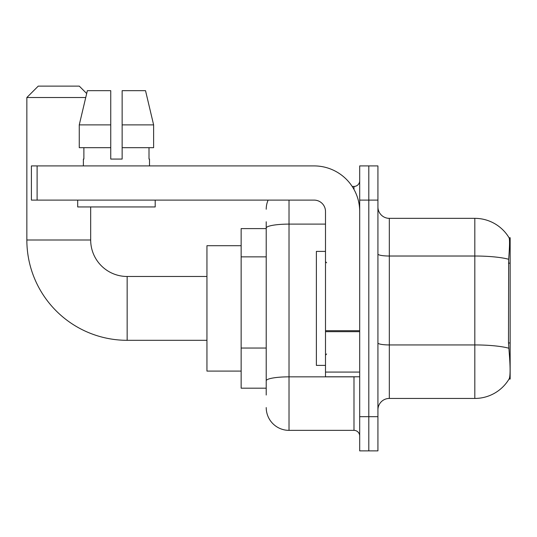<?xml version="1.0" encoding="UTF-8"?>
<svg xmlns="http://www.w3.org/2000/svg" width="537" height="537" viewBox="0 0 537 537"><rect width="100%" height="100%" fill="white"/><g stroke="black" fill="none" stroke-linecap="round" stroke-linejoin="round"><path stroke-width="0.81" d="M510.15 342.948L508.499 342.948L509.23 352.849C510.378 367.127 510.378 375.752 509.23 378.726L509.029 379.068L510.15 379.068L510.15 237.723L509.116 237.864A39.892 39.892 0 0 0 474.815 218.344A39.892 39.892 0 0 1 509.029 237.723A39.892 39.892 0 0 0 474.815 218.344L389.325 218.344A11.398 11.398 0 0 1 377.927 206.946A11.398 11.398 0 0 0 389.325 218.344L389.325 398.441A11.398 11.398 0 0 0 377.927 409.845M266.218 250.02L266.218 221.768L266.218 228.608L241.147 228.608L241.147 388.184L266.218 388.184M509.23 378.726A39.892 39.892 0 0 1 474.815 398.441L389.325 398.441M368.805 416.678L368.805 450.879L377.927 450.879L377.927 416.678L368.805 416.678L368.805 450.879L359.689 450.879L359.689 416.678L368.805 416.678L368.805 200.106L368.805 416.678M359.689 416.678L359.689 165.913L368.805 165.913L368.805 200.106L368.805 165.913L377.927 165.913L377.927 416.678M508.499 342.948L508.66 259.284C509.647 246.886 509.801 239.75 509.116 237.864A39.892 39.892 0 0 0 474.815 218.344L474.815 256.021L389.325 256.021A11.398 1.98 0 0 1 377.927 254.041M266.218 395.024L266.218 221.768M289.02 200.106L289.02 430.359L353.99 430.359L353.99 376.786M352.171 186.433L353.99 186.433A5.699 5.699 0 0 0 359.689 180.734M266.218 384.767L266.218 354.89M359.689 436.057A5.699 5.699 0 0 0 353.99 430.359M266.218 209.229A22.796 22.796 0 0 1 268.124 200.106M289.02 430.359A22.796 22.796 0 0 1 266.218 407.563M122.141 159.073L110.743 159.073L122.141 159.073L110.743 159.073L122.141 159.073L122.141 90.679L145.527 90.679L153.622 124.879L153.622 147.675L122.141 147.675M85.732 97.519L26.85 97.519L38.248 86.121L79.281 86.121L86.685 93.525L87.356 90.679L79.261 124.879L87.356 90.679L110.743 90.679L110.743 159.073M325.496 251.403L316.374 251.403L316.374 365.388L325.496 365.388M206.946 340.31L127.155 340.31A100.305 100.305 0 0 1 26.85 240.005L26.85 97.519M127.155 340.31L127.155 276.481A36.476 36.476 0 0 1 90.679 240.005L90.679 206.946M241.147 245.704L206.946 245.704L206.946 371.087L241.147 371.087M359.689 376.786L325.496 376.786L325.496 330.691L359.689 330.691M359.689 211.504A45.591 45.591 0 0 0 314.091 165.913L37.107 165.913L37.107 200.106L314.091 200.106A11.398 11.398 0 0 1 325.496 211.504L325.496 330.691M37.107 200.106L31.408 200.106L31.408 165.913L37.107 165.913M83.389 159.073L83.879 159.073L83.389 159.073L83.389 165.913M149.501 159.073L149.004 159.073L149.501 159.073L149.501 165.913M149.004 147.675L149.004 159.073M83.879 159.073L83.879 147.675M77.69 200.106L77.69 206.946L155.2 206.946L155.2 200.106M110.743 147.675L79.261 147.675L79.261 124.879L110.743 124.879L110.743 147.675L110.743 124.879M153.622 147.675L153.622 124.879L122.141 124.879M153.622 124.879L145.527 90.679L153.622 124.879M510.15 263.157L508.499 263.157M266.218 256.861L241.147 256.861M266.218 348.05L241.147 348.05M474.815 398.441L474.815 256.021A39.892 6.927 180 0 1 508.66 259.284M508.781 348.224A39.892 6.927 180 0 0 474.815 344.935L389.325 344.935A11.398 1.98 0 0 1 377.927 342.955M377.927 200.106L359.689 200.106M355.971 376.786A5.699 0.987 0 0 1 353.99 376.846L289.02 376.846A22.796 3.96 180 0 0 266.218 380.807M266.218 228.064A22.796 3.96 180 0 1 289.02 224.11L325.496 224.11M353.99 189.433L353.99 186.433M26.85 240.005L90.679 240.005M359.689 331.685L325.496 331.685M325.496 372.074L359.689 372.074M326.63 262.801L325.496 261.66M326.63 353.99L325.496 355.132M206.946 276.481L127.155 276.481"/></g></svg>
